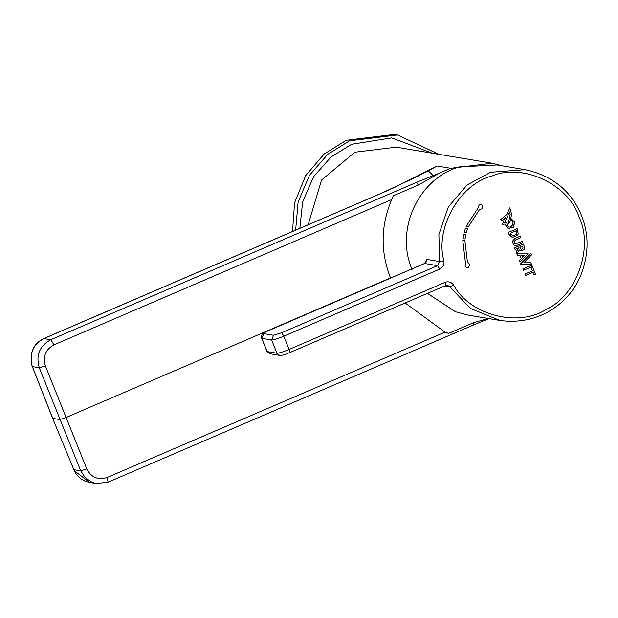 <?xml version="1.0" encoding="UTF-8"?>
<svg xmlns="http://www.w3.org/2000/svg" width="618" height="618" viewBox="0 0 618 618"><rect width="100%" height="100%" fill="white"/><g stroke="black" fill="none" stroke-linecap="round" stroke-linejoin="round"><path stroke-width="0.93" d="M405.138 302.959L445.014 332.121L448.568 333.434L473.712 322.611L488.382 318.509M503.253 166.01L492.113 163.229L450.7 168.274L439.359 173.156L418.401 185.014L393.249 195.829L391.719 199.537C380.719 225.555 380.317 251.68 390.506 277.899L390.584 278.1M424.072 173.001L437.135 166.01L393.674 187.857L379.8 193.982L43.747 338.602C33.488 343.538 29.54 352.484 31.912 365.462L52.762 418.363L59.676 419.522L65.755 417.637L390.506 277.899M473.712 322.611L473.774 324.844L489 318.61M492.113 163.229L396.285 147.169L354.879 152.213L321.507 180.093L308.166 224.759M430.97 169.355L437.111 166.026L450.7 168.274M43.747 338.602L50.792 339.722L53.99 344.852C45.531 349.502 42.665 356.524 45.377 365.91L39.297 367.795C35.69 355.288 39.521 345.925 50.792 339.722L416.385 182.418L418.401 185.014M445.014 332.121L107.285 477.436L108.05 482.164L96.501 483.57L92.051 482.295L85.269 477.722L80.719 470.831L86.79 468.946L45.377 365.91M52.615 418.286L73.874 469.688L52.615 418.27L32.314 366.574L39.297 367.795L80.719 470.831L73.874 469.688L74.361 470.785L89.664 482.419C82.603 481.036 77.451 477.127 74.214 470.684L74.361 470.785M32.043 365.524C29.17 353.426 33.125 344.442 43.924 338.571L56.702 333.009M426.235 261.646L424.45 263.562M426.065 262.102L426.737 259.39L439.699 261.561L438.888 234.461L448.336 206.945L467.1 184.967L490.576 172.283L525.176 169.68C552.724 175.682 571.611 191.209 581.832 216.261C589 234.794 588.83 254.037 581.306 273.983C570.916 301.368 540.426 326.08 499.908 320.441L470.499 308.475L449.873 286.868L444.589 285.987M522.48 257.382L524.435 255.45L522.496 257.389L521.708 255.435L524.45 255.45M524.952 274.021L532.43 270.8L524.952 274.021L525.555 275.481L524.952 274.021M532.43 270.8L531.356 268.135L532.786 267.532L531.356 268.135L532.446 270.808M525.555 275.481L533.033 272.268L534.099 274.91L533.017 272.268M534.099 274.91L535.505 274.299L532.786 267.532M531.797 265.068L522.913 268.9L531.781 265.068L532.376 266.505L523.485 270.329L522.89 268.892L523.469 270.321M530.87 262.758L523.763 262.774L530.854 262.758L531.488 264.295L520.078 264.357L530.908 253.326L520.109 264.357M523.763 262.774L531.542 254.863L530.924 253.326M523.508 264.334L520.078 264.357M516.849 253.844L528.181 253.882L516.849 253.844L517.467 255.388L519.993 255.419L521.283 258.633L519.977 255.419M528.205 253.89L520.093 261.916L519.483 260.441L521.283 258.633L519.483 260.441M516.864 253.844L517.482 255.388M520.093 261.916L519.499 260.441M521.02 249.293L522.774 248.876L522.975 247.277L522.789 248.876L521.036 249.293L519.854 247.3L522.534 246.142L522.99 247.277L522.519 246.142M520.881 250.947L524.172 249.68L524.62 247.215L523.353 244.064L514.47 247.903L515.057 249.363L518.402 247.926L516.169 252.113L516.849 253.813L519.359 249.95L520.897 250.954L519.336 249.95M523.353 244.064L514.47 247.903M515.057 249.363L514.454 247.895M518.564 248.374L518.386 247.918M516.169 252.113L518.548 248.374M516.833 253.805L516.146 252.105M513.558 244.767L512.33 241.429L514.763 238.533L520.178 236.2L514.779 238.533L512.345 241.429L513.558 244.767L515.219 245.508L517.073 245.315L522.859 242.828L522.256 241.36L515.621 243.863L514.694 243.585L513.89 241.792L515.605 239.939L520.804 237.706L520.194 236.2M515.219 245.508L513.535 244.759M522.272 241.368L515.613 243.863M512.268 237.42L509.155 234.624L508.251 232.453L509.17 234.624L512.268 237.42L517.475 235.458L518.239 233.882L517.15 228.629L508.266 232.453L517.135 228.629M516.269 234.346L516.331 230.707L516.285 234.353L513.581 235.906L510.731 234.423L510.244 233.334L516.347 230.707M516.285 234.353L513.597 235.914L512.801 235.821M504.404 219.691L505.431 217.451L504.419 219.699L503.315 219.297L505.447 217.459M509.842 207.857L511.611 214.268L510.229 221.128L508.205 224.156L510.174 214.307L509.502 211.997L504.682 222.611L506.729 222.472L507.254 225.925L509.162 227.084L510.499 227.123L513.218 224.28L512.098 220.997L510.986 220.363L511.302 218.803L514.678 222.264L513.465 227.208L508.004 228.567L504.898 224.079L502.318 224.295L503.77 221.082L500.48 219.761L506.845 214.431L509.842 207.857L506.845 214.431L500.464 219.761L503.77 221.082M502.318 224.295L503.755 221.082M508.004 228.567L504.883 224.079M508.483 228.645L507.988 228.56M511.302 218.803L510.97 220.356L512.083 220.997L513.203 224.28L510.499 227.123M509.155 227.076L510.476 227.115M506.729 222.472L504.667 222.611M508.205 224.156L510.151 214.307L509.479 211.989M478.069 208.011L479.205 204.805L481.005 204.45L479.22 204.813L478.085 208.011L466.142 226.381L478.085 208.011M480.109 209.772L479.506 209.595L482.704 208.66L482.503 205.269L481.013 204.45M466.126 226.373L468.096 227.161L466.126 226.373M468.081 227.154L479.506 209.587M466.242 232.971L464.211 232.445L465.516 228.088L467.502 228.799L466.242 232.971L464.195 232.438L465.501 228.088M463.794 234.214L462.99 238.695L465.091 238.965L465.841 234.67L463.794 234.214L463.006 238.695M465.493 263.098L465.13 266.482L466.891 267.664L465.115 266.474L465.493 263.098L462.805 240.502L464.898 240.696L467.463 262.31M466.876 267.664L468.282 267.509L469.935 264.55L467.787 262.341M465.478 263.098L462.789 240.502L464.883 240.696M427.447 293.365L455.52 311.773L468.32 315.141L499.908 320.441M525.176 169.68L497.096 164.975L459.259 166.899C418.371 178.679 394.802 229.865 412.067 269.402M295.643 230.151L298.131 202.001L309.394 175.412L327.687 154.322L349.541 140.819L397.498 134.971L394.261 134.43L346.296 140.278L324.095 154.083L305.632 175.705L294.547 202.905L292.546 231.487M433.118 175.589L428.297 170.823M107.285 477.436C98.138 480.364 91.309 477.529 86.79 468.946M416.385 182.418L439.359 173.156M53.99 344.852L391.719 199.537M433.612 167.957L415.613 177.335L379.668 193.998L56.57 333.017M379.46 194.655L379.8 193.982M447.517 285.292L445.586 285.524L445.068 282.349C448.56 281.159 451.418 282.055 453.627 285.037C469.379 314.933 517.907 327.741 546.134 309.448C576.718 295.798 593.96 247.27 578.989 216.949C568.761 184.597 523.346 163.028 492.422 175.844C459.985 183.654 434.547 228.281 443.933 260.92L439.699 261.561L437.598 265.647L439.738 269.1L283.786 336.2C277.768 338.695 273.72 339.954 271.634 339.977L273.542 335.273L281.646 332.754L437.598 265.647L424.636 263.477L426.737 259.39M281.646 332.754L283.786 336.2L289.116 349.448L289.726 352.615C283.809 354.987 280.433 355.906 279.606 355.381L276.957 353.226L271.634 339.977L261.916 338.347L263.824 333.643L273.542 335.273M445.068 282.349L289.116 349.448C283.098 351.951 279.042 353.21 276.957 353.226L267.239 351.596L261.63 338.193M279.606 355.381L269.888 353.751L266.953 351.441L261.623 338.185C260.95 334.554 263.276 332.02 268.598 330.591L268.529 330.645M453.627 285.037L449.873 286.868L447.556 285.292L445.74 285.462M439.738 269.1C443.021 267.37 444.419 264.651 443.933 260.92M263.824 333.643C263.26 333.303 264.883 332.283 268.683 330.584L424.636 263.477M268.683 330.584L424.473 263.515M299.854 228.343L302.666 201.715L313.612 176.733L331.024 156.964L351.681 144.264L391.665 137.876L432.337 153.21M89.672 482.426L96.501 483.57L108.181 482.148L473.782 324.844M427.154 171.379L432.291 168.637M73.735 469.603L74.214 470.684M31.912 365.462L32.314 366.574M445.678 285.516L289.726 352.615M269.888 353.751L266.953 351.441M438.904 154.315L397.498 134.971"/></g></svg>
